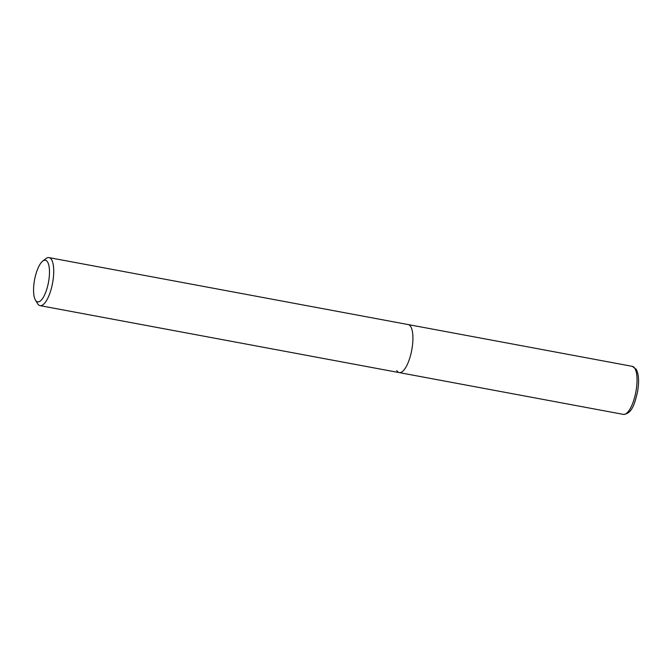 <?xml version="1.0" encoding="UTF-8"?>
<svg xmlns="http://www.w3.org/2000/svg" width="672" height="672" viewBox="0 0 672 672"><rect width="100%" height="100%" fill="white"/><g stroke="black" fill="none" stroke-linecap="round" stroke-linejoin="round"><path stroke-width="1.01" d="M37.472 303.475A24.427 8.156 -79.4 0 0 37.514 303.551A24.427 8.156 -79.4 0 0 37.556 303.626A24.427 8.156 -79.4 0 0 40.06 305.642A24.427 8.156 -79.4 0 0 51.643 287.33A24.427 8.156 -79.4 0 0 51.517 259.619A24.427 8.156 -79.4 0 0 49.014 257.611A24.427 8.156 -79.4 0 0 45.889 258.636L42.689 261.139A21.176 7.064 100.6 0 1 47.569 261.988A21.176 7.064 100.6 0 1 46.696 289.498A21.176 7.064 100.6 0 1 35.473 300.132A21.176 7.064 100.6 0 1 35.431 300.065A21.176 7.064 100.6 0 1 34.574 279.762A21.176 7.064 100.6 0 1 42.689 261.139M49.014 257.611L408.215 324.576A24.427 8.156 100.6 0 1 410.718 326.584A24.427 8.156 100.6 0 1 410.836 354.295A24.427 8.156 100.6 0 1 399.26 372.607A24.427 8.156 100.6 0 1 396.757 370.6M632.335 366.358L408.215 324.576A24.427 8.156 100.6 0 1 410.718 326.584A24.427 8.156 100.6 0 1 410.836 354.295A24.427 8.156 100.6 0 1 399.26 372.607L623.381 414.389A24.427 8.156 100.6 0 0 634.956 396.077A24.427 8.156 100.6 0 0 634.838 368.374A24.427 8.156 100.6 0 0 632.335 366.358L636.224 369.298C638.854 374.312 639.265 381.94 637.476 392.171C634.746 403.334 632.108 413.86 623.381 414.389M40.06 305.642L399.26 372.607M35.431 300.065L37.514 303.551"/></g></svg>
